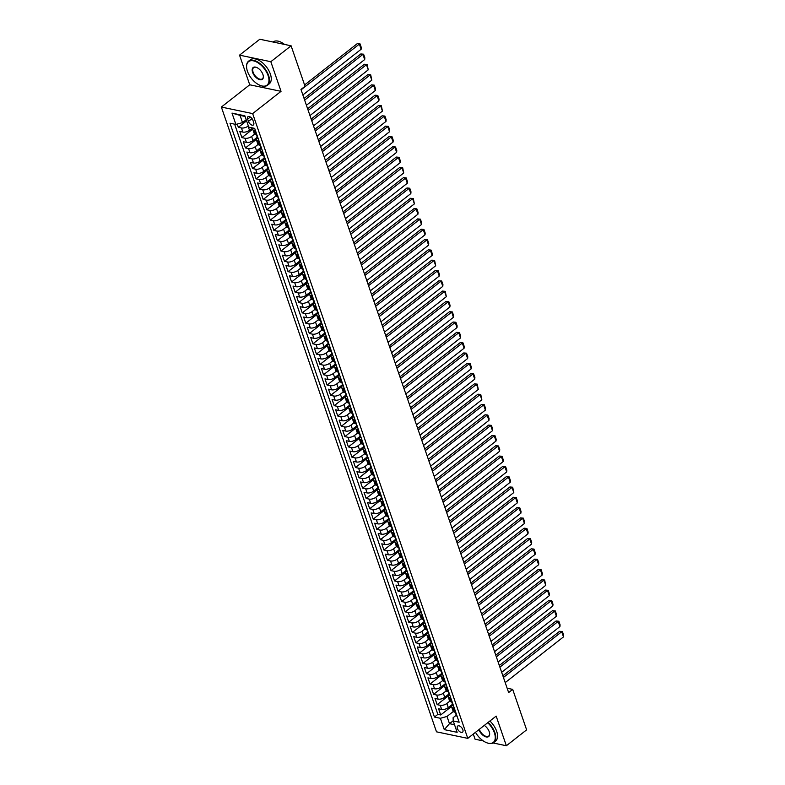 <?xml version="1.0" encoding="UTF-8"?>
<svg xmlns="http://www.w3.org/2000/svg" width="785" height="785" viewBox="0 0 785 785"><rect width="100%" height="100%" fill="white"/><g stroke="black" fill="none" stroke-linecap="round" stroke-linejoin="round"><path stroke-width="1.18" d="M462.826 729.677A3.915 2.119 -128.1 0 0 460.422 726.488A3.915 2.119 -128.1 0 0 457.704 726.037A3.915 2.119 -128.1 0 0 457.41 728.549A3.915 2.119 -128.1 0 0 459.824 731.738A3.915 2.119 -128.1 0 0 462.542 732.199A3.915 2.119 -128.1 0 0 462.826 729.677M473.296 734.044L475.062 739.205L483.295 740.922M221.36 107.054L436.489 731.826L467.781 738.371L252.652 113.599L221.36 107.054L249.738 84.79L281.03 91.335L270.825 61.701L239.533 55.146L249.738 84.79M239.533 55.146L259.796 39.25L291.098 45.795L270.825 61.701M237.237 124.079L238.355 127.317L246.598 120.851M252.466 127.906L249.483 130.251A4.896 2.227 161 0 1 242.859 132.086L239.768 131.438L241.898 137.62L252.907 128.995M257.254 137.247L253.035 140.554A4.896 2.227 -19 0 1 246.411 142.399L243.321 141.751L245.45 147.933L256.459 139.298M260.806 147.56L256.587 150.867A4.896 2.227 -19 0 1 249.964 152.702L246.873 152.054L249.002 158.246L260.002 149.611M264.359 157.863L260.139 161.18A4.896 2.227 -19 0 1 253.506 163.015L250.425 162.367L252.554 168.549L263.554 159.924M267.911 168.176L263.682 171.483A4.896 2.227 -19 0 1 257.058 173.328L253.967 172.68L256.096 178.862L267.106 170.227M271.453 178.489L267.234 181.796A4.896 2.227 -19 0 1 260.61 183.631L257.519 182.983L259.649 189.175L270.658 180.54M275.005 188.792L270.786 192.109A4.896 2.227 -19 0 1 264.162 193.944L261.071 193.296L263.201 199.478L274.2 190.853M278.557 199.105L274.338 202.412A4.896 2.227 -19 0 1 267.705 204.257L264.623 203.609L266.753 209.791L277.753 201.156M282.109 209.418L277.88 212.725A4.896 2.227 -19 0 1 271.257 214.56L268.176 213.912L270.305 220.104L281.305 211.469M285.652 219.721L281.432 223.038A4.896 2.227 -19 0 1 274.809 224.873L271.718 224.225L273.847 230.407L284.857 221.782M289.204 230.034L284.984 233.341A4.896 2.227 -19 0 1 278.361 235.186L275.27 234.538L277.399 240.72L288.409 232.085M292.756 240.347L288.537 243.654A4.896 2.227 -19 0 1 281.903 245.489L278.822 244.841L280.951 251.033L291.951 242.398M296.308 250.65L292.089 253.967A4.896 2.227 -19 0 1 285.455 255.802L282.374 255.154L284.504 261.346L295.503 252.711M299.86 260.963L295.631 264.27A4.896 2.227 -19 0 1 289.008 266.115L285.917 265.467L288.046 271.649L299.056 263.014M303.402 271.276L299.183 274.583A4.896 2.227 -19 0 1 292.56 276.418L289.469 275.771L291.598 281.962L302.608 273.327M306.955 281.579L302.735 284.896A4.896 2.227 -19 0 1 296.112 286.731L293.021 286.083L295.15 292.275L306.15 283.64M310.507 291.892L306.287 295.199A4.896 2.227 -19 0 1 299.654 297.044L296.573 296.396L298.702 302.578L309.702 293.943M314.059 302.205L309.83 305.512A4.896 2.227 -19 0 1 303.206 307.347L300.125 306.709L302.254 312.891L313.254 304.256M317.601 312.509L313.382 315.825A4.896 2.227 -19 0 1 306.758 317.66L303.667 317.012L305.797 323.204L316.806 314.569M321.153 322.821L316.934 326.138A4.896 2.227 -19 0 1 310.31 327.973L307.22 327.325L309.349 333.507L320.358 324.872M324.705 333.134L320.486 336.441A4.896 2.227 -19 0 1 313.853 338.276L310.772 337.638L312.901 343.82L323.901 335.185M328.258 343.438L324.038 346.754A4.896 2.227 -19 0 1 317.405 348.589L314.324 347.941L316.453 354.133L327.453 345.498M331.81 353.75L327.58 357.067A4.896 2.227 -19 0 1 320.957 358.902L317.866 358.254L319.995 364.436L331.005 355.811M335.352 364.063L331.133 367.37A4.896 2.227 -19 0 1 324.509 369.205L321.418 368.567L323.548 374.749L334.557 366.114M338.904 374.366L334.685 377.683A4.896 2.227 -19 0 1 328.061 379.518L324.97 378.87L327.1 385.062L338.099 376.427M342.456 384.679L338.237 387.996A4.896 2.227 -19 0 1 331.604 389.831L328.522 389.183L330.652 395.365L341.652 386.74M346.008 394.992L341.779 398.299A4.896 2.227 -19 0 1 335.156 400.134L332.075 399.496L334.204 405.678L345.204 397.043M349.551 405.296L345.331 408.612A4.896 2.227 -19 0 1 338.708 410.447L335.617 409.799L337.746 415.991L348.756 407.356M353.103 415.608L348.883 418.925A4.896 2.227 -19 0 1 342.26 420.76L339.169 420.112L341.298 426.294L352.308 417.669M356.655 425.921L352.436 429.228A4.896 2.227 -19 0 1 345.802 431.063L342.721 430.425L344.85 436.607L355.85 427.972M360.207 436.224L355.988 439.541A4.896 2.227 -19 0 1 349.354 441.376L346.273 440.728L348.403 446.92L359.402 438.285M363.759 446.537L359.53 449.854A4.896 2.227 -19 0 1 352.907 451.689L349.816 451.041L351.945 457.223L362.955 448.598M367.301 456.85L363.082 460.157A4.896 2.227 -19 0 1 356.459 461.992L353.368 461.354L355.497 467.536L366.507 458.901M370.854 467.153L366.634 470.47A4.896 2.227 -19 0 1 360.011 472.305L356.92 471.657L359.049 477.849L370.049 469.214M374.406 477.466L370.186 480.783A4.896 2.227 -19 0 1 363.553 482.618L360.472 481.97L362.601 488.152L373.601 479.527M377.958 487.779L373.729 491.086A4.896 2.227 -19 0 1 367.105 492.921L364.024 492.283L366.153 498.465L377.153 489.83M381.5 498.082L377.281 501.399A4.896 2.227 -19 0 1 370.657 503.234L367.566 502.586L369.696 508.778L380.705 500.143M385.052 508.395L380.833 511.712A4.896 2.227 -19 0 1 374.209 513.547L371.119 512.899L373.248 519.081L384.257 510.456M388.604 518.708L384.385 522.015A4.896 2.227 -19 0 1 377.752 523.86L374.671 523.212L376.8 529.394L387.8 520.759M392.157 529.021L387.937 532.328A4.896 2.227 -19 0 1 381.304 534.163L378.223 533.515L380.352 539.707L391.352 531.072M395.709 539.324L391.479 542.641A4.896 2.227 -19 0 1 384.856 544.476L381.765 543.828L383.894 550.01L394.904 541.385M399.251 549.637L395.032 552.944A4.896 2.227 -19 0 1 388.408 554.789L385.317 554.141L387.447 560.323L398.456 551.688M402.803 559.95L398.584 563.257A4.896 2.227 -19 0 1 391.96 565.092L388.869 564.444L390.999 570.636L401.998 562.001M406.355 570.253L402.136 573.57A4.896 2.227 -19 0 1 395.503 575.405L392.421 574.757L394.551 580.939L405.551 572.314M409.907 580.566L405.678 583.873A4.896 2.227 -19 0 1 399.055 585.718L395.964 585.07L398.103 591.252L409.103 582.617M413.45 590.879L409.23 594.186A4.896 2.227 -19 0 1 402.607 596.021L399.516 595.373L401.645 601.565L412.655 592.93M417.002 601.182L412.782 604.499A4.896 2.227 -19 0 1 406.159 606.334L403.068 605.686L405.197 611.878L416.207 603.243M420.554 611.495L416.335 614.802A4.896 2.227 -19 0 1 409.701 616.647L406.62 615.999L408.75 622.181L419.749 613.546M424.106 621.808L419.887 625.115A4.896 2.227 -19 0 1 413.253 626.95L410.172 626.302L412.302 632.494L423.301 623.859M427.658 632.111L423.429 635.428A4.896 2.227 -19 0 1 416.806 637.263L413.715 636.615L415.844 642.807L426.854 634.172M431.2 642.424L426.981 645.731A4.896 2.227 -19 0 1 420.358 647.576L417.267 646.928L419.396 653.11L430.406 644.475M434.753 652.737L430.533 656.044A4.896 2.227 -19 0 1 423.91 657.879L420.819 657.231L422.948 663.423L433.948 654.788M438.305 663.04L434.085 666.357A4.896 2.227 -19 0 1 427.452 668.192L424.371 667.544L426.5 673.736L437.5 665.101M441.857 673.353L437.628 676.66A4.896 2.227 -19 0 1 431.004 678.505L427.913 677.857L430.052 684.039L441.052 675.404M445.399 683.666L441.18 686.973A4.896 2.227 -19 0 1 434.556 688.808L431.465 688.17L433.595 694.352L444.604 685.717M448.951 693.969L444.732 697.286A4.896 2.227 -19 0 1 438.108 699.121L435.018 698.473L437.147 704.665L448.156 696.03M291.098 45.795L305.031 86.262L300.969 89.441L508.641 692.566L512.693 689.387L507.149 688.219M247.658 119.153L248.443 121.42A3.797 2.051 -128.1 0 0 250.768 124.511A3.797 2.051 -128.1 0 0 253.408 124.962A3.797 2.051 -128.1 0 0 253.683 122.519L252.907 120.252A3.797 2.051 -128.1 0 0 250.572 117.161A3.797 2.051 -128.1 0 0 247.942 116.72A3.797 2.051 -128.1 0 0 247.658 119.153L250.376 117.024M456.271 715.233L453.092 717.726L453.239 720.973L459.156 722.22L254.683 128.377L248.757 127.131L244.851 115.797L231.997 113.109L235.902 124.442L229.985 123.206L434.458 717.048L440.375 718.285L447.008 716.45L449.491 723.672L454.525 724.722M453.239 720.973L457.145 732.317L444.281 729.628L440.375 718.285M449.766 701.191L446.861 703.468A4.896 2.227 161 0 1 440.238 705.303L437.147 704.665M452.503 704.282L448.284 707.599L446.861 703.468M446.214 690.888L443.309 693.165A4.896 2.227 161 0 1 436.686 695L433.595 694.352M442.661 680.575L439.757 682.852A4.896 2.227 161 0 1 433.134 684.687L430.052 684.039M439.109 670.262L436.215 672.539A4.896 2.227 161 0 1 429.581 674.374L426.5 673.736M435.567 659.949L432.663 662.236A4.896 2.227 161 0 1 426.039 664.071L422.948 663.423M432.015 649.646L429.11 651.923A4.896 2.227 161 0 1 422.487 653.758L419.396 653.11M428.463 639.333L425.558 641.61A4.896 2.227 161 0 1 418.935 643.445L415.844 642.807M424.911 629.02L422.016 631.307A4.896 2.227 161 0 1 415.383 633.142L412.302 632.494M421.368 618.717L418.464 620.994A4.896 2.227 161 0 1 411.84 622.829L408.75 622.181M417.816 608.404L414.912 610.681A4.896 2.227 161 0 1 408.288 612.516L405.197 611.878M414.264 598.091L411.36 600.368A4.896 2.227 161 0 1 404.736 602.213L401.645 601.565M410.712 587.788L407.808 590.065A4.896 2.227 161 0 1 401.184 591.9L398.103 591.252M407.16 577.475L404.265 579.752A4.896 2.227 161 0 1 397.632 581.587L394.551 580.939M403.618 567.163L400.713 569.439A4.896 2.227 161 0 1 394.09 571.284L390.999 570.636M400.065 556.859L397.161 559.136A4.896 2.227 161 0 1 390.537 560.971L387.447 560.323M396.513 546.546L393.609 548.823A4.896 2.227 161 0 1 386.985 550.658L383.894 550.01M392.961 536.234L390.066 538.51A4.896 2.227 161 0 1 383.433 540.355L380.352 539.707M389.419 525.93L386.514 528.207A4.896 2.227 161 0 1 379.891 530.042L376.8 529.394M385.867 515.617L382.962 517.894A4.896 2.227 161 0 1 376.339 519.729L373.248 519.081M382.315 505.305L379.41 507.581A4.896 2.227 161 0 1 372.787 509.426L369.696 508.778M378.762 495.001L375.858 497.278A4.896 2.227 161 0 1 369.235 499.113L366.153 498.465M375.22 484.688L372.316 486.965A4.896 2.227 161 0 1 365.682 488.8L362.601 488.152M371.668 474.375L368.764 476.652A4.896 2.227 161 0 1 362.14 478.497L359.049 477.849M368.116 464.072L365.211 466.349A4.896 2.227 161 0 1 358.588 468.184L355.497 467.536M364.564 453.759L361.659 456.036A4.896 2.227 161 0 1 355.036 457.871L351.945 457.223M361.012 443.447L358.117 445.723A4.896 2.227 161 0 1 351.484 447.568L348.403 446.92M357.469 433.143L354.565 435.42A4.896 2.227 161 0 1 347.941 437.255L344.85 436.607M353.917 422.83L351.013 425.107A4.896 2.227 161 0 1 344.389 426.942L341.298 426.294M350.365 412.517L347.461 414.794A4.896 2.227 161 0 1 340.837 416.629L337.746 415.991M346.813 402.214L343.918 404.491A4.896 2.227 161 0 1 337.285 406.326L334.204 405.678M343.271 391.901L340.366 394.178A4.896 2.227 161 0 1 333.733 396.013L330.652 395.365M339.719 381.588L336.814 383.865A4.896 2.227 161 0 1 330.191 385.7L327.1 385.062M336.166 371.285L333.262 373.562A4.896 2.227 161 0 1 326.638 375.397L323.548 374.749M332.614 360.972L329.71 363.249A4.896 2.227 161 0 1 323.086 365.084L319.995 364.436M329.062 350.659L326.167 352.936A4.896 2.227 161 0 1 319.534 354.771L316.453 354.133M325.52 340.356L322.615 342.633A4.896 2.227 161 0 1 315.992 344.468L312.901 343.82M321.968 330.043L319.063 332.32A4.896 2.227 161 0 1 312.44 334.155L309.349 333.507M318.416 319.73L315.511 322.007A4.896 2.227 161 0 1 308.888 323.842L305.797 323.204M314.863 309.427L311.969 311.704A4.896 2.227 161 0 1 305.336 313.539L302.254 312.891M311.321 299.114L308.417 301.391A4.896 2.227 161 0 1 301.783 303.226L298.702 302.578M307.769 288.801L304.865 291.078A4.896 2.227 161 0 1 298.241 292.913L295.15 292.275M304.217 278.489L301.312 280.775A4.896 2.227 161 0 1 294.689 282.61L291.598 281.962M300.665 268.185L297.76 270.462A4.896 2.227 161 0 1 291.137 272.297L288.046 271.649M297.113 257.873L294.218 260.149A4.896 2.227 161 0 1 287.585 261.984L284.504 261.346M293.57 247.56L290.666 249.846A4.896 2.227 161 0 1 284.042 251.681L280.951 251.033M290.018 237.256L287.114 239.533A4.896 2.227 161 0 1 280.49 241.368L277.399 240.72M286.466 226.944L283.562 229.22A4.896 2.227 161 0 1 276.938 231.055L273.847 230.407M282.914 216.631L280.019 218.907A4.896 2.227 161 0 1 273.386 220.752L270.305 220.104M279.372 206.327L276.467 208.604A4.896 2.227 161 0 1 269.834 210.439L266.753 209.791M275.82 196.014L272.915 198.291A4.896 2.227 161 0 1 266.292 200.126L263.201 199.478M272.267 185.702L269.363 187.978A4.896 2.227 161 0 1 262.739 189.823L259.649 189.175M268.715 175.398L265.811 177.675A4.896 2.227 161 0 1 259.187 179.51L256.096 178.862M265.163 165.085L262.268 167.362A4.896 2.227 161 0 1 255.635 169.197L252.554 168.549M261.621 154.773L258.716 157.049A4.896 2.227 161 0 1 252.093 158.894L249.002 158.246M258.069 144.469L255.164 146.746A4.896 2.227 161 0 1 248.541 148.581L245.45 147.933M254.517 134.156L251.612 136.433A4.896 2.227 161 0 1 244.989 138.268L241.898 137.62M248.335 125.914L248.07 126.12A4.896 2.227 161 0 1 241.437 127.965L238.355 127.317M234.646 124.187L437.863 714.379L440.699 714.968L451.699 706.333M448.284 707.599A4.896 2.227 -19 0 1 441.651 709.434L438.57 708.786L440.699 714.968M256.98 135.04L255.714 134.775A4.896 2.227 161 0 1 254.33 133.823L252.907 129.702A4.896 2.227 161 0 1 253.408 128.112M255.557 130.918L254.291 130.653A4.896 2.227 161 0 1 252.907 129.702M259.109 141.221L257.843 140.957A4.896 2.227 161 0 1 256.459 140.015A4.896 2.227 161 0 1 257.48 137.895M256.459 140.015L257.882 144.136A4.896 2.227 -19 0 0 259.266 145.088L260.522 145.343M262.651 151.534L261.395 151.269A4.896 2.227 161 0 1 260.012 150.318A4.896 2.227 161 0 1 261.032 148.208M260.012 150.318L261.425 154.439A4.896 2.227 -19 0 0 262.818 155.391L264.074 155.656M266.203 161.847L264.947 161.582A4.896 2.227 161 0 1 263.554 160.631A4.896 2.227 161 0 1 264.584 158.511M263.554 160.631L264.977 164.752A4.896 2.227 -19 0 0 266.37 165.704L267.626 165.969M269.755 172.15L268.499 171.886A4.896 2.227 161 0 1 267.106 170.944A4.896 2.227 161 0 1 268.127 168.824M267.106 170.944L268.529 175.065A4.896 2.227 -19 0 0 269.912 176.017L271.178 176.272M273.308 182.463L272.042 182.198A4.896 2.227 161 0 1 270.658 181.247A4.896 2.227 161 0 1 271.679 179.137M270.658 181.247L272.081 185.368A4.896 2.227 -19 0 0 273.465 186.32L274.73 186.585M276.86 192.776L275.594 192.511A4.896 2.227 161 0 1 274.21 191.56A4.896 2.227 161 0 1 275.231 189.44M274.21 191.56L275.623 195.681A4.896 2.227 -19 0 0 277.017 196.633L278.273 196.898M280.402 203.079L279.146 202.815A4.896 2.227 161 0 1 277.762 201.873A4.896 2.227 161 0 1 278.783 199.753M277.762 201.873L279.175 205.994A4.896 2.227 -19 0 0 280.569 206.946L281.825 207.211M283.954 213.392L282.698 213.127A4.896 2.227 161 0 1 281.305 212.176A4.896 2.227 161 0 1 282.325 210.066M281.305 212.176L282.728 216.307A4.896 2.227 -19 0 0 284.111 217.249L285.377 217.514M287.506 223.705L286.24 223.44A4.896 2.227 161 0 1 284.857 222.489A4.896 2.227 161 0 1 285.877 220.369M284.857 222.489L286.28 226.61A4.896 2.227 -19 0 0 287.663 227.562L288.929 227.827M291.058 234.008L289.793 233.744A4.896 2.227 161 0 1 288.409 232.802A4.896 2.227 161 0 1 289.429 230.682M288.409 232.802L289.832 236.923A4.896 2.227 -19 0 0 291.215 237.875L292.471 238.14M294.601 244.321L293.345 244.056A4.896 2.227 161 0 1 291.961 243.105A4.896 2.227 161 0 1 292.982 240.995M291.961 243.105L293.374 247.236A4.896 2.227 -19 0 0 294.767 248.178L296.024 248.443M298.153 254.634L296.897 254.369A4.896 2.227 161 0 1 295.503 253.418A4.896 2.227 161 0 1 296.534 251.298M295.503 253.418L296.926 257.539A4.896 2.227 -19 0 0 298.32 258.491L299.576 258.756M301.705 264.938L300.449 264.673A4.896 2.227 161 0 1 299.056 263.731A4.896 2.227 161 0 1 300.076 261.611M299.056 263.731L300.478 267.852A4.896 2.227 -19 0 0 301.862 268.804L303.128 269.069M305.257 275.25L303.991 274.986A4.896 2.227 161 0 1 302.608 274.034A4.896 2.227 161 0 1 303.628 271.924M302.608 274.034L304.03 278.165A4.896 2.227 -19 0 0 305.414 279.107L306.68 279.372M308.809 285.563L307.543 285.298A4.896 2.227 161 0 1 306.16 284.347A4.896 2.227 161 0 1 307.18 282.227M306.16 284.347L307.573 288.468A4.896 2.227 -19 0 0 308.966 289.42L310.222 289.685M312.351 295.866L311.096 295.602A4.896 2.227 161 0 1 309.712 294.66A4.896 2.227 161 0 1 310.732 292.54M309.712 294.66L311.125 298.781A4.896 2.227 -19 0 0 312.518 299.733L313.774 299.998M315.904 306.179L314.648 305.914A4.896 2.227 161 0 1 313.254 304.963A4.896 2.227 161 0 1 314.275 302.853M313.254 304.963L314.677 309.094A4.896 2.227 -19 0 0 316.061 310.036L317.326 310.301M319.456 316.492L318.19 316.227A4.896 2.227 161 0 1 316.806 315.276A4.896 2.227 161 0 1 317.827 313.156M316.806 315.276L318.229 319.397A4.896 2.227 -19 0 0 319.613 320.349L320.879 320.614M323.008 326.796L321.742 326.531A4.896 2.227 161 0 1 320.358 325.589A4.896 2.227 161 0 1 321.379 323.469M320.358 325.589L321.781 329.71A4.896 2.227 -19 0 0 323.165 330.662L324.421 330.927M326.55 337.108L325.294 336.843A4.896 2.227 161 0 1 323.911 335.892A4.896 2.227 161 0 1 324.931 333.782M323.911 335.892L325.324 340.023A4.896 2.227 -19 0 0 326.717 340.965L327.973 341.23M330.102 347.421L328.846 347.156A4.896 2.227 161 0 1 327.453 346.205A4.896 2.227 161 0 1 328.483 344.085M327.453 346.205L328.876 350.326A4.896 2.227 -19 0 0 330.269 351.278L331.525 351.543M333.654 357.724L332.398 357.469A4.896 2.227 161 0 1 331.005 356.518A4.896 2.227 161 0 1 332.026 354.398M331.005 356.518L332.428 360.639A4.896 2.227 -19 0 0 333.811 361.591L335.077 361.856M337.207 368.037L335.941 367.772A4.896 2.227 161 0 1 334.557 366.821A4.896 2.227 161 0 1 335.578 364.711M334.557 366.821L335.98 370.952A4.896 2.227 -19 0 0 337.364 371.894L338.629 372.159M340.759 378.35L339.493 378.085A4.896 2.227 161 0 1 338.109 377.134A4.896 2.227 161 0 1 339.13 375.014M338.109 377.134L339.522 381.255A4.896 2.227 -19 0 0 340.916 382.207L342.172 382.472M344.301 388.653L343.045 388.398A4.896 2.227 161 0 1 341.661 387.447A4.896 2.227 161 0 1 342.682 385.327M341.661 387.447L343.074 391.568A4.896 2.227 -19 0 0 344.468 392.52L345.724 392.785M347.853 398.966L346.597 398.701A4.896 2.227 161 0 1 345.204 397.75A4.896 2.227 161 0 1 346.224 395.64M345.204 397.75L346.627 401.881A4.896 2.227 -19 0 0 348.01 402.823L349.276 403.088M351.405 409.279L350.139 409.014A4.896 2.227 161 0 1 348.756 408.063A4.896 2.227 161 0 1 349.776 405.943M348.756 408.063L350.179 412.184A4.896 2.227 -19 0 0 351.562 413.136L352.828 413.401M354.957 419.582L353.692 419.327A4.896 2.227 161 0 1 352.308 418.376A4.896 2.227 161 0 1 353.328 416.256M352.308 418.376L353.731 422.497A4.896 2.227 -19 0 0 355.114 423.449L356.37 423.714M358.5 429.895L357.244 429.63A4.896 2.227 161 0 1 355.86 428.679A4.896 2.227 161 0 1 356.881 426.569M355.86 428.679L357.273 432.81A4.896 2.227 -19 0 0 358.666 433.762L359.923 434.017M362.052 440.208L360.796 439.943A4.896 2.227 161 0 1 359.402 438.992A4.896 2.227 161 0 1 360.433 436.872M359.402 438.992L360.825 443.113A4.896 2.227 -19 0 0 362.219 444.065L363.475 444.33M365.604 450.512L364.348 450.256A4.896 2.227 161 0 1 362.955 449.305A4.896 2.227 161 0 1 363.975 447.185M362.955 449.305L364.377 453.426A4.896 2.227 -19 0 0 365.761 454.378L367.027 454.643M369.156 460.824L367.89 460.56A4.896 2.227 161 0 1 366.507 459.608A4.896 2.227 161 0 1 367.527 457.498M366.507 459.608L367.929 463.739A4.896 2.227 -19 0 0 369.313 464.691L370.579 464.946M372.708 471.137L371.442 470.872A4.896 2.227 161 0 1 370.059 469.921A4.896 2.227 161 0 1 371.079 467.801M370.059 469.921L371.472 474.042A4.896 2.227 -19 0 0 372.865 474.994L374.121 475.259M376.25 481.44L374.995 481.185A4.896 2.227 161 0 1 373.611 480.234A4.896 2.227 161 0 1 374.631 478.114M373.611 480.234L375.024 484.355A4.896 2.227 -19 0 0 376.417 485.307L377.673 485.572M379.803 491.753L378.547 491.488A4.896 2.227 161 0 1 377.153 490.537A4.896 2.227 161 0 1 378.174 488.427M377.153 490.537L378.576 494.668A4.896 2.227 -19 0 0 379.96 495.62L381.225 495.875M383.355 502.066L382.089 501.801A4.896 2.227 161 0 1 380.705 500.85A4.896 2.227 161 0 1 381.726 498.73M380.705 500.85L382.128 504.971A4.896 2.227 -19 0 0 383.512 505.923L384.778 506.188M386.907 512.379L385.641 512.114A4.896 2.227 161 0 1 384.257 511.163A4.896 2.227 161 0 1 385.278 509.043M384.257 511.163L385.68 515.284A4.896 2.227 -19 0 0 387.064 516.236L388.32 516.501M390.449 522.682L389.193 522.417A4.896 2.227 161 0 1 387.81 521.476A4.896 2.227 161 0 1 388.83 519.356M387.81 521.476L389.223 525.597A4.896 2.227 -19 0 0 390.616 526.549L391.872 526.804M394.001 532.995L392.745 532.73A4.896 2.227 161 0 1 391.352 531.779A4.896 2.227 161 0 1 392.372 529.669M391.352 531.779L392.775 535.9A4.896 2.227 -19 0 0 394.158 536.852L395.424 537.117M397.553 543.308L396.297 543.043A4.896 2.227 161 0 1 394.904 542.092A4.896 2.227 161 0 1 395.925 539.972M394.904 542.092L396.327 546.213A4.896 2.227 -19 0 0 397.71 547.165L398.976 547.43M401.106 553.611L399.84 553.346A4.896 2.227 161 0 1 398.456 552.404A4.896 2.227 161 0 1 399.477 550.285M398.456 552.404L399.879 556.526A4.896 2.227 -19 0 0 401.263 557.478L402.519 557.733M404.658 563.924L403.392 563.659A4.896 2.227 161 0 1 402.008 562.708A4.896 2.227 161 0 1 403.029 560.598M402.008 562.708L403.421 566.839A4.896 2.227 -19 0 0 404.815 567.781L406.071 568.046M408.2 574.237L406.944 573.972A4.896 2.227 161 0 1 405.56 573.021A4.896 2.227 161 0 1 406.581 570.901M405.56 573.021L406.973 577.142A4.896 2.227 -19 0 0 408.367 578.094L409.623 578.359M411.752 584.54L410.496 584.276A4.896 2.227 161 0 1 409.103 583.333A4.896 2.227 161 0 1 410.123 581.214M409.103 583.333L410.526 587.455A4.896 2.227 -19 0 0 411.909 588.407L413.175 588.671M415.304 594.853L414.038 594.588A4.896 2.227 161 0 1 412.655 593.637A4.896 2.227 161 0 1 413.675 591.527M412.655 593.637L414.078 597.768A4.896 2.227 -19 0 0 415.461 598.71L416.727 598.975M418.856 605.166L417.591 604.901A4.896 2.227 161 0 1 416.207 603.95A4.896 2.227 161 0 1 417.227 601.83M416.207 603.95L417.63 608.071A4.896 2.227 -19 0 0 419.013 609.023L420.269 609.288M422.399 615.469L421.143 615.205A4.896 2.227 161 0 1 419.759 614.262A4.896 2.227 161 0 1 420.78 612.143M419.759 614.262L421.172 618.384A4.896 2.227 -19 0 0 422.565 619.336L423.822 619.601M425.951 625.782L424.695 625.517A4.896 2.227 161 0 1 423.301 624.566A4.896 2.227 161 0 1 424.322 622.456M423.301 624.566L424.724 628.697A4.896 2.227 -19 0 0 426.108 629.639L427.374 629.904M429.503 636.095L428.247 635.83A4.896 2.227 161 0 1 426.854 634.879A4.896 2.227 161 0 1 427.874 632.759M426.854 634.879L428.276 639A4.896 2.227 -19 0 0 429.66 639.952L430.926 640.217M433.055 646.398L431.789 646.134A4.896 2.227 161 0 1 430.406 645.191A4.896 2.227 161 0 1 431.426 643.072M430.406 645.191L431.828 649.313A4.896 2.227 -19 0 0 433.212 650.265L434.468 650.529M436.607 656.711L435.341 656.446A4.896 2.227 161 0 1 433.958 655.495A4.896 2.227 161 0 1 434.978 653.385M433.958 655.495L435.371 659.626A4.896 2.227 -19 0 0 436.764 660.568L438.02 660.833M440.149 667.024L438.893 666.759A4.896 2.227 161 0 1 437.51 665.808A4.896 2.227 161 0 1 438.53 663.688M437.51 665.808L438.923 669.929A4.896 2.227 -19 0 0 440.316 670.881L441.572 671.146M443.702 677.327L442.446 677.062A4.896 2.227 161 0 1 441.052 676.12A4.896 2.227 161 0 1 442.073 674.001M441.052 676.12L442.475 680.242A4.896 2.227 -19 0 0 443.859 681.194L445.124 681.458M447.254 687.64L445.988 687.375A4.896 2.227 161 0 1 444.604 686.424A4.896 2.227 161 0 1 445.625 684.314M444.604 686.424L446.027 690.555A4.896 2.227 -19 0 0 447.411 691.497L448.677 691.762M450.806 697.953L449.54 697.688A4.896 2.227 161 0 1 448.156 696.737A4.896 2.227 161 0 1 449.177 694.617M448.156 696.737L449.579 700.858A4.896 2.227 -19 0 0 450.963 701.81L452.219 702.075M454.348 708.256L453.092 707.991A4.896 2.227 161 0 1 451.709 707.049A4.896 2.227 161 0 1 452.729 704.93M451.709 707.049L453.122 711.171A4.896 2.227 -19 0 0 454.515 712.123L455.771 712.387M245.077 116.445L240.043 115.395L242.526 122.607L235.902 124.442M246.205 119.722L242.526 122.607M493.058 742.963L506.364 745.75L526.627 729.854L512.693 689.387M506.364 745.75L496.159 716.106L467.781 738.371M281.03 91.335L252.652 113.599M453.23 720.738L449.491 723.672L444.281 729.628M453.318 711.504L447.008 716.45M437.863 714.379L434.458 717.048M240.043 115.395L231.997 113.109M301.097 89.804L359.363 44.088L357.253 43.646L304.58 84.966M254.772 128.642A3.248 1.472 161 0 1 254.203 128.279M302.873 94.956L361.139 49.239L359.363 44.088L360.05 43.901L361.296 47.512L361.139 49.239M357.253 43.646L360.05 43.901M268.087 75.576A14.935 8.066 -128.1 0 0 255.047 61.308A14.935 8.066 -128.1 0 0 246.627 67.598A14.935 8.066 -128.1 0 0 247.442 71.258A14.935 8.066 -128.1 0 0 260.767 85.624A14.935 8.066 -128.1 0 0 268.087 75.576M246.608 67.431A15.307 8.262 51.9 0 1 246.588 67.265A15.307 8.262 51.9 0 1 248.56 61.191A15.307 8.262 51.9 0 1 259.187 62.977A15.307 8.262 51.9 0 1 268.578 75.438A15.307 8.262 51.9 0 1 267.45 85.271A15.307 8.262 51.9 0 1 261.081 85.732A15.307 8.262 51.9 0 1 260.924 85.683M262.926 74.496A7.467 4.033 51.9 0 1 263.338 76.331A7.467 4.033 51.9 0 1 259.128 79.471A7.467 4.033 51.9 0 1 252.603 72.338A7.467 4.033 51.9 0 1 256.263 67.314A7.467 4.033 51.9 0 1 262.926 74.496M256.42 67.373A7.104 3.837 -128.1 0 0 253.624 67.638A7.104 3.837 -128.1 0 0 253.104 72.2A7.104 3.837 -128.1 0 0 257.46 77.98A7.104 3.837 -128.1 0 0 262.386 78.814A7.104 3.837 -128.1 0 0 263.318 76.155M273.003 42.017L273.043 41.978A15.307 8.262 51.9 0 1 284.543 44.431M248.56 61.191L250.346 59.788A15.307 8.262 51.9 0 1 260.963 61.583A15.307 8.262 51.9 0 1 270.364 74.035A15.307 8.262 51.9 0 1 269.235 83.867L267.45 85.271M475.494 732.317A14.935 8.066 -128.1 0 0 487.073 742.875A14.935 8.066 -128.1 0 0 494.393 732.827A14.935 8.066 -128.1 0 0 487.721 722.73M488.133 722.406A15.307 8.262 51.9 0 1 494.893 732.69A15.307 8.262 51.9 0 1 493.765 742.512A15.307 8.262 51.9 0 1 487.397 742.983A15.307 8.262 51.9 0 1 487.23 742.924M484.286 725.418A7.467 4.033 51.9 0 1 489.232 731.748A7.467 4.033 51.9 0 1 489.644 733.573A7.467 4.033 51.9 0 1 485.454 736.722A7.467 4.033 51.9 0 1 478.928 729.628M479.36 729.285A7.104 3.837 -128.1 0 0 479.409 729.451A7.104 3.837 -128.1 0 0 483.776 735.231A7.104 3.837 -128.1 0 0 488.702 736.055A7.104 3.837 -128.1 0 0 489.624 733.406M489.909 721.013A15.307 8.262 51.9 0 1 496.67 731.286A15.307 8.262 51.9 0 1 495.541 741.118L493.765 742.512M304.649 100.107L362.915 54.391L360.806 53.949L304.08 98.459M258.324 138.955A3.248 1.472 161 0 1 257.647 138.395L256.98 136.433A3.248 1.472 -19 0 0 257.323 136.845L257.558 136.727M306.425 105.269L364.691 59.552L362.915 54.391L363.602 54.204L364.848 57.815L364.691 59.552M257.539 136.668L256.891 135.609A3.248 1.472 161 0 1 256.548 135.197L256.459 134.932M257.068 135.736A3.248 1.472 -19 0 0 256.98 136.433M360.806 53.949L363.602 54.204M308.201 110.42L366.467 64.704L364.348 64.262L307.622 108.762M261.876 149.268A3.248 1.472 161 0 1 261.199 148.699L260.532 146.746A3.248 1.472 -19 0 0 260.865 147.148L261.111 147.04M309.967 115.572L368.243 69.855L366.467 64.704L367.154 64.517L368.243 69.855M261.091 146.981L260.443 145.912A3.248 1.472 161 0 1 260.1 145.51L260.012 145.235M260.61 146.049A3.248 1.472 -19 0 0 260.532 146.746M364.348 64.262L367.154 64.517M311.743 120.733L370.02 75.017L367.9 74.575L311.174 119.075M265.428 159.571A3.248 1.472 161 0 1 264.751 159.012L264.074 157.049A3.248 1.472 -19 0 0 264.417 157.461L264.663 157.353M313.519 125.885L371.796 80.168L370.02 75.017L370.706 74.83L371.796 80.168M264.643 157.294L263.995 156.225A3.248 1.472 161 0 1 263.652 155.813L263.564 155.548M264.162 156.362A3.248 1.472 -19 0 0 264.074 157.049M367.9 74.575L370.706 74.83M315.295 131.036L373.562 85.329L371.452 84.878L314.726 129.388M268.97 169.884A3.248 1.472 161 0 1 268.303 169.325L267.626 167.362A3.248 1.472 -19 0 0 267.97 167.774L268.205 167.656M317.071 136.197L375.338 90.481L373.562 85.329L374.249 85.143L375.495 88.744L375.338 90.481M268.185 167.597L267.548 166.538A3.248 1.472 161 0 1 267.204 166.126L267.106 165.861M267.714 166.675A3.248 1.472 -19 0 0 267.626 167.362M371.452 84.878L374.249 85.143M318.847 141.349L377.114 95.633L375.004 95.191L318.278 139.691M272.523 180.197A3.248 1.472 161 0 1 271.855 179.628L271.178 177.675A3.248 1.472 -19 0 0 271.522 178.077L271.757 177.969M320.623 146.501L378.89 100.794L377.114 95.633L377.801 95.446L379.047 99.057L378.89 100.794M271.738 177.91L271.09 176.841A3.248 1.472 161 0 1 270.747 176.439L270.658 176.164M271.267 176.978A3.248 1.472 -19 0 0 271.178 177.675M375.004 95.191L377.801 95.446M322.399 151.662L380.666 105.946L378.547 105.504L321.83 150.004M276.075 190.51A3.248 1.472 161 0 1 275.398 189.941L274.73 187.978A3.248 1.472 -19 0 0 275.074 188.39L275.309 188.282M324.176 156.814L382.442 111.097L380.666 105.946L381.353 105.759L382.442 111.097M275.29 188.223L274.642 187.154A3.248 1.472 161 0 1 274.299 186.742L274.21 186.477M274.809 187.291A3.248 1.472 -19 0 0 274.73 187.978M378.547 105.504L381.353 105.759M325.942 161.965L384.218 116.258L382.099 115.807L325.373 160.317M279.627 200.813A3.248 1.472 161 0 1 278.95 200.254L278.273 198.291A3.248 1.472 -19 0 0 278.616 198.703L278.861 198.585M327.718 167.126L385.994 121.41L384.218 116.258L384.905 116.072L386.141 119.673L385.994 121.41M278.842 198.526L278.194 197.467A3.248 1.472 161 0 1 277.851 197.055L277.762 196.79M278.361 197.604A3.248 1.472 -19 0 0 278.273 198.291M382.099 115.807L384.905 116.072M329.494 172.278L387.77 126.562L385.651 126.12L328.925 170.62M283.179 211.126A3.248 1.472 161 0 1 282.502 210.557L281.825 208.604A3.248 1.472 -19 0 0 282.168 209.006L282.414 208.898M331.27 177.43L389.537 131.723L387.77 126.562L388.447 126.375L389.694 129.986L389.537 131.723M282.384 208.839L281.746 207.77A3.248 1.472 161 0 1 281.403 207.368L281.305 207.093M281.913 207.907A3.248 1.472 -19 0 0 281.825 208.604M385.651 126.12L388.447 126.375M333.046 182.591L391.313 136.875L389.203 136.433L332.477 180.933M286.721 221.439A3.248 1.472 161 0 1 286.054 220.87L285.377 218.907A3.248 1.472 -19 0 0 285.72 219.319L285.956 219.211M334.822 187.743L393.089 142.026L391.313 136.875L392 136.688L393.246 140.299L393.089 142.026M285.936 219.152L285.289 218.083A3.248 1.472 161 0 1 284.955 217.671L284.857 217.406M285.465 218.22A3.248 1.472 -19 0 0 285.377 218.907M389.203 136.433L392 136.688M336.598 192.894L394.865 147.188L392.755 146.736L336.029 191.246M290.273 231.742A3.248 1.472 161 0 1 289.596 231.182L288.929 229.22A3.248 1.472 -19 0 0 289.272 229.632L289.508 229.514M338.374 198.055L396.641 152.339L394.865 147.188L395.552 147.001L396.798 150.602L396.641 152.339M289.488 229.456L288.841 228.396A3.248 1.472 161 0 1 288.497 227.984L288.409 227.719M289.017 228.533A3.248 1.472 -19 0 0 288.929 229.22M392.755 146.736L395.552 147.001M340.14 203.207L398.417 157.491L396.297 157.049L339.571 201.549M293.825 242.055A3.248 1.472 161 0 1 293.148 241.486L292.481 239.533A3.248 1.472 -19 0 0 292.815 239.945L293.06 239.827M341.917 208.359L400.193 162.652L398.417 157.491L399.104 157.304L400.34 160.915L400.193 162.652M293.04 239.768L292.393 238.699A3.248 1.472 161 0 1 292.049 238.297L291.961 238.032M292.56 238.836A3.248 1.472 -19 0 0 292.481 239.533M396.297 157.049L399.104 157.304M343.693 213.52L401.969 167.804L399.85 167.362L343.123 211.862M297.378 252.368A3.248 1.472 161 0 1 296.701 251.799L296.024 249.836A3.248 1.472 -19 0 0 296.367 250.248L296.612 250.14M345.469 218.672L403.745 172.955L401.969 167.804L402.656 167.617L403.745 172.955M296.593 250.081L295.945 249.012A3.248 1.472 161 0 1 295.602 248.6L295.513 248.335M296.112 249.149A3.248 1.472 -19 0 0 296.024 249.836M399.85 167.362L402.656 167.617M347.245 223.823L405.511 178.117L403.402 177.675L346.676 222.175M300.92 262.671A3.248 1.472 161 0 1 300.253 262.111L299.576 260.149A3.248 1.472 -19 0 0 299.919 260.561L300.155 260.453M349.021 228.984L407.287 183.268L405.511 178.117L406.198 177.93L407.444 181.531L407.287 183.268M300.135 260.385L299.497 259.325A3.248 1.472 161 0 1 299.154 258.913L299.056 258.648M299.664 259.462A3.248 1.472 -19 0 0 299.576 260.149M403.402 177.675L406.198 177.93M350.797 234.136L409.063 188.42L406.954 187.978L350.228 232.478M304.472 272.984A3.248 1.472 161 0 1 303.805 272.415L303.128 270.462A3.248 1.472 -19 0 0 303.471 270.874L303.707 270.756M352.573 239.288L410.84 193.581L409.063 188.42L409.75 188.233L410.997 191.844L410.84 193.581M303.687 270.697L303.039 269.628A3.248 1.472 161 0 1 302.696 269.226L302.608 268.961M303.216 269.765A3.248 1.472 -19 0 0 303.128 270.462M406.954 187.978L409.75 188.233M354.349 244.449L412.616 198.733L410.496 198.291L353.78 242.791M308.024 283.297A3.248 1.472 161 0 1 307.347 282.728L306.68 280.775A3.248 1.472 -19 0 0 307.023 281.177L307.259 281.069M356.115 249.601L414.392 203.884L412.616 198.733L413.302 198.546L414.392 203.884M307.239 281.01L306.592 279.941A3.248 1.472 161 0 1 306.248 279.529L306.16 279.264M306.758 280.078A3.248 1.472 -19 0 0 306.68 280.775M410.496 198.291L413.302 198.546M357.891 254.752L416.168 209.045L414.048 208.604L357.322 253.104M311.576 293.6A3.248 1.472 161 0 1 310.899 293.04L310.222 291.078A3.248 1.472 -19 0 0 310.566 291.49L310.811 291.382M359.667 259.913L417.944 214.197L416.168 209.045L416.855 208.859L418.091 212.46L417.944 214.197M310.791 291.313L310.144 290.254A3.248 1.472 161 0 1 309.8 289.842L309.712 289.577M310.31 290.391A3.248 1.472 -19 0 0 310.222 291.078M414.048 208.604L416.855 208.859M361.443 265.065L419.72 219.349L417.6 218.907L360.874 263.407M315.128 303.913A3.248 1.472 161 0 1 314.451 303.353L313.774 301.391A3.248 1.472 -19 0 0 314.118 301.803L314.363 301.685M363.219 270.217L421.486 224.51L419.72 219.349L420.397 219.162L421.643 222.773L421.486 224.51M314.334 301.626L313.696 300.557A3.248 1.472 161 0 1 313.352 300.155L313.254 299.89M313.863 300.694A3.248 1.472 -19 0 0 313.774 301.391M417.6 218.907L420.397 219.162M364.996 275.378L423.262 229.662L421.152 229.22L364.426 273.72M318.671 314.226A3.248 1.472 161 0 1 318.003 313.657L317.326 311.704A3.248 1.472 -19 0 0 317.67 312.106L317.905 311.998M366.772 280.53L425.038 234.813L423.262 229.662L423.949 229.475L425.195 233.086L425.038 234.813M317.886 311.939L317.238 310.87A3.248 1.472 161 0 1 316.904 310.458L316.806 310.193M317.415 311.007A3.248 1.472 -19 0 0 317.326 311.704M421.152 229.22L423.949 229.475M368.548 285.681L426.814 239.974L424.705 239.533L367.979 284.033M322.223 324.529A3.248 1.472 161 0 1 321.546 323.969L320.879 322.007A3.248 1.472 -19 0 0 321.222 322.419L321.457 322.311M370.324 290.842L428.59 245.126L426.814 239.974L427.501 239.788L428.747 243.389L428.59 245.126M321.438 322.242L320.79 321.183A3.248 1.472 161 0 1 320.447 320.771L320.358 320.506M320.967 321.32A3.248 1.472 -19 0 0 320.879 322.007M424.705 239.533L427.501 239.788M372.09 295.994L430.366 250.278L428.247 249.836L371.521 294.336M325.775 334.842A3.248 1.472 161 0 1 325.098 334.282L324.431 332.32A3.248 1.472 -19 0 0 324.764 332.732L325.01 332.614M373.866 301.146L432.142 255.439L430.366 250.278L431.053 250.091L432.29 253.702L432.142 255.439M324.99 332.555L324.342 331.496A3.248 1.472 161 0 1 323.999 331.084L323.911 330.819M324.509 331.623A3.248 1.472 -19 0 0 324.431 332.32M428.247 249.836L431.053 250.091M375.642 306.307L433.919 260.591L431.799 260.149L375.073 304.649M329.327 345.155A3.248 1.472 161 0 1 328.65 344.586L327.973 342.633A3.248 1.472 -19 0 0 328.316 343.035L328.562 342.927M377.418 311.459L435.695 265.742L433.919 260.591L434.605 260.404L435.695 265.742M328.542 342.868L327.894 341.799A3.248 1.472 161 0 1 327.551 341.387L327.463 341.122M328.061 341.936A3.248 1.472 -19 0 0 327.973 342.633M431.799 260.149L434.605 260.404M379.194 316.61L437.461 270.903L435.351 270.462L378.625 314.962M332.869 355.458A3.248 1.472 161 0 1 332.202 354.899L331.525 352.936A3.248 1.472 -19 0 0 331.869 353.348L332.104 353.24M380.97 321.772L439.237 276.055L437.461 270.903L438.148 270.717L439.394 274.318L439.237 276.055M332.084 353.171L331.447 352.112A3.248 1.472 161 0 1 331.103 351.7L331.005 351.435M331.613 352.249A3.248 1.472 -19 0 0 331.525 352.936M435.351 270.462L438.148 270.717M382.746 326.923L441.013 281.207L438.903 280.765L382.177 325.275M336.422 365.771A3.248 1.472 161 0 1 335.754 365.211L335.077 363.249A3.248 1.472 -19 0 0 335.421 363.661L335.656 363.543M384.522 332.075L442.789 286.368L441.013 281.207L441.7 281.02L442.946 284.631L442.789 286.368M335.637 363.484L334.989 362.425A3.248 1.472 161 0 1 334.646 362.013L334.557 361.748M335.166 362.552A3.248 1.472 -19 0 0 335.077 363.249M438.903 280.765L441.7 281.02M386.298 337.236L444.565 291.52L442.446 291.078L385.729 335.578M339.974 376.084A3.248 1.472 161 0 1 339.297 375.515L338.629 373.562A3.248 1.472 -19 0 0 338.973 373.964L339.208 373.856M388.065 342.388L446.341 296.671L444.565 291.52L445.252 291.333L446.341 296.671M339.189 373.797L338.541 372.728A3.248 1.472 161 0 1 338.198 372.325L338.109 372.051M338.708 372.865A3.248 1.472 -19 0 0 338.629 373.562M442.446 291.078L445.252 291.333M389.841 347.539L448.117 301.832L445.998 301.391L389.272 345.891M343.526 386.387A3.248 1.472 161 0 1 342.849 385.827L342.172 383.865A3.248 1.472 -19 0 0 342.515 384.277L342.76 384.169M391.617 352.7L449.893 306.984L448.117 301.832L448.804 301.646L450.04 305.247L449.893 306.984M342.741 384.1L342.093 383.041A3.248 1.472 161 0 1 341.75 382.629L341.661 382.364M342.26 383.178A3.248 1.472 -19 0 0 342.172 383.865M445.998 301.391L448.804 301.646M393.393 357.852L451.669 312.136L449.55 311.694L392.824 356.204M347.078 396.7A3.248 1.472 161 0 1 346.401 396.14L345.724 394.178A3.248 1.472 -19 0 0 346.067 394.59L346.313 394.472M395.169 363.004L453.436 317.297L451.669 312.136L452.346 311.949L453.593 315.56L453.436 317.297M346.283 394.413L345.645 393.354A3.248 1.472 161 0 1 345.302 392.942L345.204 392.677M345.812 393.481A3.248 1.472 -19 0 0 345.724 394.178M449.55 311.694L452.346 311.949M396.945 368.165L455.212 322.449L453.102 322.007L396.376 366.507M350.62 407.013A3.248 1.472 161 0 1 349.953 406.444L349.276 404.491A3.248 1.472 -19 0 0 349.619 404.893L349.855 404.785M398.721 373.317L456.988 327.6L455.212 322.449L455.899 322.262L457.145 325.873L456.988 327.6M349.835 404.726L349.188 403.657A3.248 1.472 161 0 1 348.854 403.254L348.756 402.98M349.364 403.794A3.248 1.472 -19 0 0 349.276 404.491M453.102 322.007L455.899 322.262M400.497 378.468L458.764 332.762L456.654 332.32L399.928 376.82M354.172 417.316A3.248 1.472 161 0 1 353.495 416.757L352.828 414.794A3.248 1.472 -19 0 0 353.171 415.206L353.407 415.098M402.273 383.629L460.54 337.913L458.764 332.762L459.451 332.575L460.697 336.176L460.54 337.913M353.387 415.039L352.74 413.97A3.248 1.472 161 0 1 352.396 413.558L352.308 413.293M352.916 414.107A3.248 1.472 -19 0 0 352.828 414.794M456.654 332.32L459.451 332.575M404.039 388.781L462.316 343.065L460.196 342.623L403.47 387.133M357.724 427.629A3.248 1.472 161 0 1 357.047 427.069L356.38 425.107A3.248 1.472 -19 0 0 356.714 425.519L356.959 425.401M405.816 393.942L464.092 348.226L462.316 343.065L463.003 342.878L464.239 346.489L464.092 348.226M356.939 425.342L356.292 424.283A3.248 1.472 161 0 1 355.948 423.871L355.86 423.606M356.459 424.41A3.248 1.472 -19 0 0 356.38 425.107M460.196 342.623L463.003 342.878M407.592 399.094L465.868 353.378L463.749 352.936L407.022 397.436M361.277 437.942A3.248 1.472 161 0 1 360.6 437.373L359.923 435.42A3.248 1.472 -19 0 0 360.266 435.822L360.511 435.714M409.368 404.246L467.634 358.529L465.868 353.378L466.555 353.191L467.791 356.802L467.634 358.529M360.482 435.655L359.844 434.586A3.248 1.472 161 0 1 359.501 434.183L359.402 433.909M360.011 434.723A3.248 1.472 -19 0 0 359.923 435.42M463.749 352.936L466.555 353.191M411.144 409.407L469.41 363.69L467.301 363.249L410.575 407.749M364.819 448.245A3.248 1.472 161 0 1 364.152 447.685L363.475 445.723A3.248 1.472 -19 0 0 363.818 446.135L364.054 446.027M412.92 414.558L471.186 368.842L469.41 363.69L470.097 363.504L471.343 367.115L471.186 368.842M364.034 445.968L363.396 444.899A3.248 1.472 161 0 1 363.053 444.487L362.955 444.222M363.563 445.036A3.248 1.472 -19 0 0 363.475 445.723M467.301 363.249L470.097 363.504M414.696 419.71L472.962 373.994L470.853 373.552L414.127 418.062M368.371 458.558A3.248 1.472 161 0 1 367.704 457.998L367.027 456.036A3.248 1.472 -19 0 0 367.37 456.448L367.606 456.33M416.472 424.871L474.739 379.155L472.962 373.994L473.649 373.807L474.896 377.418L474.739 379.155M367.586 456.271L366.938 455.212A3.248 1.472 161 0 1 366.595 454.8L366.507 454.535M367.115 455.339A3.248 1.472 -19 0 0 367.027 456.036M470.853 373.552L473.649 373.807M418.248 430.023L476.515 384.307L474.395 383.865L417.679 428.365M371.923 468.871A3.248 1.472 161 0 1 371.246 468.302L370.579 466.349A3.248 1.472 -19 0 0 370.922 466.751L371.158 466.643M420.014 435.175L478.291 389.458L476.515 384.307L477.201 384.12L478.291 389.458M371.138 466.584L370.491 465.515A3.248 1.472 161 0 1 370.147 465.112L370.059 464.838M370.657 465.652A3.248 1.472 -19 0 0 370.579 466.349M474.395 383.865L477.201 384.12M421.79 440.336L480.067 394.62L477.947 394.178L421.221 438.678M375.475 479.174A3.248 1.472 161 0 1 374.798 478.614L374.121 476.652A3.248 1.472 -19 0 0 374.465 477.064L374.71 476.956M423.566 445.487L481.843 399.771L480.067 394.62L480.754 394.433L481.843 399.771M374.69 476.897L374.043 475.828A3.248 1.472 161 0 1 373.699 475.416L373.611 475.151M374.209 475.965A3.248 1.472 -19 0 0 374.121 476.652M477.947 394.178L480.754 394.433M425.342 450.639L483.609 404.923L481.499 404.481L424.773 448.991M379.027 489.487A3.248 1.472 161 0 1 378.35 488.927L377.673 486.965A3.248 1.472 -19 0 0 378.017 487.377L378.252 487.259M427.118 455.8L485.385 410.084L483.609 404.923L484.296 404.736L485.542 408.347L485.385 410.084M378.233 487.2L377.595 486.141A3.248 1.472 161 0 1 377.251 485.729L377.153 485.464M377.762 486.268A3.248 1.472 -19 0 0 377.673 486.965M481.499 404.481L484.296 404.736M428.895 460.952L487.161 415.236L485.051 414.794L428.325 459.294M382.57 499.8A3.248 1.472 161 0 1 381.902 499.231L381.225 497.278A3.248 1.472 -19 0 0 381.569 497.68L381.804 497.572M430.671 466.104L488.937 420.387L487.161 415.236L487.848 415.049L489.094 418.66L488.937 420.387M381.785 497.513L381.137 496.444A3.248 1.472 161 0 1 380.803 496.041L380.705 495.767M381.314 496.581A3.248 1.472 -19 0 0 381.225 497.278M485.051 414.794L487.848 415.049M432.447 471.265L490.713 425.548L488.604 425.107L431.878 469.607M386.122 510.103A3.248 1.472 161 0 1 385.445 509.543L384.778 507.581A3.248 1.472 -19 0 0 385.121 507.993L385.356 507.885M434.223 476.416L492.489 430.7L490.713 425.548L491.4 425.362L492.646 428.973L492.489 430.7M385.337 507.826L384.689 506.757A3.248 1.472 161 0 1 384.346 506.345L384.257 506.08M384.866 506.894A3.248 1.472 -19 0 0 384.778 507.581M488.604 425.107L491.4 425.362M435.989 481.568L494.265 435.852L492.146 435.41L435.42 479.92M389.674 520.416A3.248 1.472 161 0 1 388.997 519.856L388.32 517.894A3.248 1.472 -19 0 0 388.663 518.306L388.909 518.188M437.765 486.729L496.041 441.013L494.265 435.852L494.952 435.665L496.189 439.276L496.041 441.013M388.889 518.129L388.241 517.07A3.248 1.472 161 0 1 387.898 516.658L387.81 516.393M388.408 517.197A3.248 1.472 -19 0 0 388.32 517.894M492.146 435.41L494.952 435.665M439.541 491.881L497.818 446.165L495.698 445.723L438.972 490.223M393.226 530.729A3.248 1.472 161 0 1 392.549 530.16L391.872 528.207A3.248 1.472 -19 0 0 392.215 528.609L392.461 528.501M441.317 497.033L499.584 451.316L497.818 446.165L498.495 445.978L499.741 449.589L499.584 451.316M392.431 528.442L391.793 527.373A3.248 1.472 161 0 1 391.45 526.97L391.352 526.696M391.96 527.51A3.248 1.472 -19 0 0 391.872 528.207M495.698 445.723L498.495 445.978M443.093 502.194L501.36 456.477L499.25 456.036L442.524 500.536M396.768 541.032A3.248 1.472 161 0 1 396.101 540.472L395.424 538.51A3.248 1.472 -19 0 0 395.768 538.922L396.003 538.814M444.869 507.345L503.136 461.629L501.36 456.477L502.047 456.291L503.293 459.902L503.136 461.629M395.983 538.755L395.346 537.686A3.248 1.472 161 0 1 395.002 537.274L394.904 537.009M395.512 537.823A3.248 1.472 -19 0 0 395.424 538.51M499.25 456.036L502.047 456.291M446.645 512.497L504.912 466.79L502.802 466.339L446.076 510.849M400.321 551.345A3.248 1.472 161 0 1 399.653 550.785L398.976 548.823A3.248 1.472 -19 0 0 399.32 549.235L399.555 549.117M448.421 517.658L506.688 471.942L504.912 466.79L505.599 466.604L506.845 470.205L506.688 471.942M399.536 549.058L398.888 547.999A3.248 1.472 161 0 1 398.545 547.587L398.456 547.322M399.065 548.136A3.248 1.472 -19 0 0 398.976 548.823M502.802 466.339L505.599 466.604M450.197 522.81L508.464 477.094L506.345 476.652L449.628 521.152M403.873 561.658A3.248 1.472 161 0 1 403.196 561.089L402.528 559.136A3.248 1.472 -19 0 0 402.872 559.538L403.107 559.43M451.964 527.962L510.24 482.255L508.464 477.094L509.151 476.907L510.387 480.518L510.24 482.255M403.088 559.371L402.44 558.302A3.248 1.472 161 0 1 402.097 557.899L402.008 557.625M402.607 558.439A3.248 1.472 -19 0 0 402.528 559.136M506.345 476.652L509.151 476.907M453.74 533.123L512.016 487.406L509.897 486.965L453.171 531.465M407.425 571.971A3.248 1.472 161 0 1 406.748 571.402L406.071 569.439A3.248 1.472 -19 0 0 406.414 569.851L406.659 569.743M455.516 538.274L513.792 492.558L512.016 487.406L512.703 487.22L513.792 492.558M406.64 569.684L405.992 568.615A3.248 1.472 161 0 1 405.649 568.203L405.56 567.938M406.159 568.752A3.248 1.472 -19 0 0 406.071 569.439M509.897 486.965L512.703 487.22M457.292 543.426L515.559 497.719L513.449 497.268L456.723 541.778M410.977 582.274A3.248 1.472 161 0 1 410.3 581.714L409.623 579.752A3.248 1.472 -19 0 0 409.966 580.164L410.202 580.046M459.068 548.587L517.335 502.871L515.559 497.719L516.245 497.533L517.492 501.134L517.335 502.871M410.182 579.987L409.544 578.928A3.248 1.472 161 0 1 409.201 578.516L409.103 578.251M409.711 579.065A3.248 1.472 -19 0 0 409.623 579.752M513.449 497.268L516.245 497.533M460.844 553.739L519.111 508.023L517.001 507.581L460.275 552.081M414.519 592.587A3.248 1.472 161 0 1 413.852 592.018L413.175 590.065A3.248 1.472 -19 0 0 413.518 590.467L413.754 590.359M462.62 558.891L520.887 513.184L519.111 508.023L519.798 507.836L521.044 511.447L520.887 513.184M413.734 590.3L413.087 589.231A3.248 1.472 161 0 1 412.753 588.828L412.655 588.564M413.263 589.368A3.248 1.472 -19 0 0 413.175 590.065M517.001 507.581L519.798 507.836M464.396 564.052L522.663 518.336L520.553 517.894L463.827 562.394M418.071 602.9A3.248 1.472 161 0 1 417.394 602.331L416.727 600.368A3.248 1.472 -19 0 0 417.07 600.78L417.306 600.672M466.172 569.203L524.439 523.487L522.663 518.336L523.35 518.149L524.596 521.76L524.439 523.487M417.286 600.613L416.639 599.544A3.248 1.472 161 0 1 416.295 599.132L416.207 598.867M416.815 599.681A3.248 1.472 -19 0 0 416.727 600.368M520.553 517.894L523.35 518.149M467.938 574.355L526.215 528.648L524.095 528.197L467.369 572.707M421.623 613.203A3.248 1.472 161 0 1 420.946 612.643L420.269 610.681A3.248 1.472 -19 0 0 420.613 611.093L420.858 610.985M469.715 579.516L527.991 533.8L526.215 528.648L526.902 528.462L528.138 532.063L527.991 533.8M420.838 610.916L420.191 609.857A3.248 1.472 161 0 1 419.847 609.445L419.759 609.18M420.358 609.994A3.248 1.472 -19 0 0 420.269 610.681M524.095 528.197L526.902 528.462M471.491 584.668L529.767 538.952L527.648 538.51L470.921 583.01M425.176 623.516A3.248 1.472 161 0 1 424.499 622.947L423.822 620.994A3.248 1.472 -19 0 0 424.165 621.406L424.41 621.288M473.267 589.82L531.533 544.113L529.767 538.952L530.444 538.765L531.69 542.376L531.533 544.113M424.381 621.229L423.743 620.16A3.248 1.472 161 0 1 423.4 619.758L423.301 619.493M423.91 620.297A3.248 1.472 -19 0 0 423.822 620.994M527.648 538.51L530.444 538.765M475.043 594.981L533.309 549.264L531.2 548.823L474.474 593.323M428.718 633.829A3.248 1.472 161 0 1 428.051 633.26L427.374 631.307A3.248 1.472 -19 0 0 427.717 631.709L427.953 631.601M476.819 600.133L535.085 554.416L533.309 549.264L533.996 549.078L535.242 552.689L535.085 554.416M427.933 631.542L427.295 630.473A3.248 1.472 161 0 1 426.952 630.061L426.854 629.796M427.462 630.61A3.248 1.472 -19 0 0 427.374 631.307M531.2 548.823L533.996 549.078M478.595 605.284L536.861 559.577L534.752 559.136L478.026 603.636M432.27 644.132A3.248 1.472 161 0 1 431.603 643.572L430.926 641.61A3.248 1.472 -19 0 0 431.269 642.022L431.505 641.914M480.371 610.445L538.638 564.729L536.861 559.577L537.548 559.391L538.795 562.992L538.638 564.729M431.485 641.845L430.837 640.786A3.248 1.472 161 0 1 430.494 640.374L430.406 640.109M431.014 640.923A3.248 1.472 -19 0 0 430.926 641.61M534.752 559.136L537.548 559.391M482.147 615.597L540.414 569.881L538.294 569.439L481.578 613.939M435.822 654.445A3.248 1.472 161 0 1 435.145 653.876L434.478 651.923A3.248 1.472 -19 0 0 434.821 652.335L435.057 652.217M483.913 620.749L542.19 575.042L540.414 569.881L541.101 569.694L542.337 573.305L542.19 575.042M435.037 652.158L434.39 651.089A3.248 1.472 161 0 1 434.046 650.687L433.958 650.422M434.556 651.226A3.248 1.472 -19 0 0 434.478 651.923M538.294 569.439L541.101 569.694M485.689 625.91L543.966 580.193L541.846 579.752L485.12 624.252M439.374 664.758A3.248 1.472 161 0 1 438.697 664.188L438.02 662.236A3.248 1.472 -19 0 0 438.364 662.638L438.609 662.53M487.465 631.062L545.742 585.345L543.966 580.193L544.653 580.007L545.742 585.345M438.589 662.471L437.942 661.402A3.248 1.472 161 0 1 437.598 660.99L437.51 660.725M438.108 661.539A3.248 1.472 -19 0 0 438.02 662.236M541.846 579.752L544.653 580.007M489.241 636.213L547.508 590.506L545.398 590.065L488.672 634.565M442.926 675.061A3.248 1.472 161 0 1 442.249 674.501L441.572 672.539A3.248 1.472 -19 0 0 441.916 672.951L442.151 672.843M491.017 641.374L549.284 595.658L547.508 590.506L548.195 590.32L549.441 593.921L549.284 595.658M442.132 672.774L441.494 671.715A3.248 1.472 161 0 1 441.15 671.303L441.052 671.038M441.661 671.852A3.248 1.472 -19 0 0 441.572 672.539M545.398 590.065L548.195 590.32M492.794 646.526L551.06 600.81L548.951 600.368L492.224 644.868M446.469 685.374A3.248 1.472 161 0 1 445.801 684.814L445.124 682.852A3.248 1.472 -19 0 0 445.468 683.264L445.703 683.146M494.57 651.678L552.836 605.971L551.06 600.81L551.747 600.623L552.993 604.234L552.836 605.971M445.684 683.087L445.036 682.018A3.248 1.472 161 0 1 444.702 681.615L444.604 681.351M445.213 682.155A3.248 1.472 -19 0 0 445.124 682.852M548.951 600.368L551.747 600.623M496.346 656.839L554.612 611.122L552.503 610.681L495.777 655.181M450.021 695.687A3.248 1.472 161 0 1 449.344 695.117L448.677 693.165A3.248 1.472 -19 0 0 449.02 693.567L449.255 693.459M498.122 661.99L556.388 616.274L554.612 611.122L555.299 610.936L556.545 614.547L556.388 616.274M449.236 693.4L448.588 692.331A3.248 1.472 161 0 1 448.245 691.919L448.156 691.654M448.765 692.468A3.248 1.472 -19 0 0 448.677 693.165M552.503 610.681L555.299 610.936M499.888 667.142L558.164 621.435L556.045 620.994L499.319 665.494M453.573 705.99A3.248 1.472 161 0 1 452.896 705.43L452.219 703.468A3.248 1.472 -19 0 0 452.562 703.88L452.808 703.772M501.664 672.303L559.94 626.587L558.164 621.435L558.851 621.249L560.088 624.85L559.94 626.587M452.788 703.703L452.14 702.644A3.248 1.472 161 0 1 451.797 702.232L451.709 701.967M452.307 702.781A3.248 1.472 -19 0 0 452.219 703.468M556.045 620.994L558.851 621.249M503.44 677.455L561.717 631.739L559.597 631.297L502.871 675.797M457.125 716.303A3.248 1.472 161 0 1 456.448 715.743L455.771 713.781A3.248 1.472 -19 0 0 456.114 714.193L456.36 714.075M505.216 682.607L563.483 636.9L561.717 631.739L562.394 631.552L563.64 635.163L563.483 636.9M456.33 714.016L455.692 712.957A3.248 1.472 161 0 1 455.349 712.544L455.251 712.28M455.859 713.084A3.248 1.472 -19 0 0 455.771 713.781M559.597 631.297L562.394 631.552M444.732 697.286L443.309 693.165M441.18 686.973L439.757 682.852M437.628 676.66L436.215 672.539M434.085 666.357L432.663 662.236M430.533 656.044L429.11 651.923M426.981 645.731L425.558 641.61M423.429 635.428L422.016 631.307M419.887 625.115L418.464 620.994M416.335 614.802L414.912 610.681M412.782 604.499L411.36 600.368M409.23 594.186L407.808 590.065M405.678 583.873L404.265 579.752M402.136 573.57L400.713 569.439M398.584 563.257L397.161 559.136M395.032 552.944L393.609 548.823M391.479 542.641L390.066 538.51M387.937 532.328L386.514 528.207M384.385 522.015L382.962 517.894M380.833 511.712L379.41 507.581M377.281 501.399L375.858 497.278M373.729 491.086L372.316 486.965M370.186 480.783L368.764 476.652M366.634 470.47L365.211 466.349M363.082 460.157L361.659 456.036M359.53 449.854L358.117 445.723M355.988 439.541L354.565 435.42M352.436 429.228L351.013 425.107M348.883 418.925L347.461 414.794M345.331 408.612L343.918 404.491M341.779 398.299L340.366 394.178M338.237 387.996L336.814 383.865M334.685 377.683L333.262 373.562M331.133 367.37L329.71 363.249M327.58 357.067L326.167 352.936M324.038 346.754L322.615 342.633M320.486 336.441L319.063 332.32M316.934 326.138L315.511 322.007M313.382 315.825L311.969 311.704M309.83 305.512L308.417 301.391M306.287 295.199L304.865 291.078M302.735 284.896L301.312 280.775M299.183 274.583L297.76 270.462M295.631 264.27L294.218 260.149M292.089 253.967L290.666 249.846M288.537 243.654L287.114 239.533M284.984 233.341L283.562 229.22M281.432 223.038L280.019 218.907M277.88 212.725L276.467 208.604M274.338 202.412L272.915 198.291M270.786 192.109L269.363 187.978M267.234 181.796L265.811 177.675M263.682 171.483L262.268 167.362M260.139 161.18L258.716 157.049M256.587 150.867L255.164 146.746M253.035 140.554L251.612 136.433M249.483 130.251L248.07 126.12M242.859 132.086L241.437 127.965M441.651 709.434L440.238 705.303M438.108 699.121L436.686 695M434.556 688.808L433.134 684.687M431.004 678.505L429.581 674.374M427.452 668.192L426.039 664.071M423.91 657.879L422.487 653.758M420.358 647.576L418.935 643.445M416.806 637.263L415.383 633.142M413.253 626.95L411.84 622.829M409.701 616.647L408.288 612.516M406.159 606.334L404.736 602.213M402.607 596.021L401.184 591.9M399.055 585.718L397.632 581.587M395.503 575.405L394.09 571.284M391.96 565.092L390.537 560.971M388.408 554.789L386.985 550.658M384.856 544.476L383.433 540.355M381.304 534.163L379.891 530.042M377.752 523.86L376.339 519.729M374.209 513.547L372.787 509.426M370.657 503.234L369.235 499.113M367.105 492.921L365.682 488.8M363.553 482.618L362.14 478.497M360.011 472.305L358.588 468.184M356.459 461.992L355.036 457.871M352.907 451.689L351.484 447.568M349.354 441.376L347.941 437.255M345.802 431.063L344.389 426.942M342.26 420.76L340.837 416.629M338.708 410.447L337.285 406.326M335.156 400.134L333.733 396.013M331.604 389.831L330.191 385.7M328.061 379.518L326.638 375.397M324.509 369.205L323.086 365.084M320.957 358.902L319.534 354.771M317.405 348.589L315.992 344.468M313.853 338.276L312.44 334.155M310.31 327.973L308.888 323.842M306.758 317.66L305.336 313.539M303.206 307.347L301.783 303.226M299.654 297.044L298.241 292.913M296.112 286.731L294.689 282.61M292.56 276.418L291.137 272.297M289.008 266.115L287.585 261.984M285.455 255.802L284.042 251.681M281.903 245.489L280.49 241.368M278.361 235.186L276.938 231.055M274.809 224.873L273.386 220.752M271.257 214.56L269.834 210.439M267.705 204.257L266.292 200.126M264.162 193.944L262.739 189.823M260.61 183.631L259.187 179.51M257.058 173.328L255.635 169.197M253.506 163.015L252.093 158.894M249.964 152.702L248.541 148.581M246.411 142.399L244.989 138.268M255.714 134.775L254.291 130.653M259.266 145.088L257.843 140.957M262.818 155.391L261.395 151.269M266.37 165.704L264.947 161.582M269.912 176.017L268.499 171.886M273.465 186.32L272.042 182.198M277.017 196.633L275.594 192.511M280.569 206.946L279.146 202.815M284.111 217.249L282.698 213.127M287.663 227.562L286.24 223.44M291.215 237.875L289.793 233.744M294.767 248.178L293.345 244.056M298.32 258.491L296.897 254.369M301.862 268.804L300.449 264.673M305.414 279.107L303.991 274.986M308.966 289.42L307.543 285.298M312.518 299.733L311.096 295.602M316.061 310.036L314.648 305.914M319.613 320.349L318.19 316.227M323.165 330.662L321.742 326.531M326.717 340.965L325.294 336.843M330.269 351.278L328.846 347.156M333.811 361.591L332.398 357.469M337.364 371.894L335.941 367.772M340.916 382.207L339.493 378.085M344.468 392.52L343.045 388.398M348.01 402.823L346.597 398.701M351.562 413.136L350.139 409.014M355.114 423.449L353.692 419.327M358.666 433.762L357.244 429.63M362.219 444.065L360.796 439.943M365.761 454.378L364.348 450.256M369.313 464.691L367.89 460.56M372.865 474.994L371.442 470.872M376.417 485.307L374.995 481.185M379.96 495.62L378.547 491.488M383.512 505.923L382.089 501.801M387.064 516.236L385.641 512.114M390.616 526.549L389.193 522.417M394.158 536.852L392.745 532.73M397.71 547.165L396.297 543.043M401.263 557.478L399.84 553.346M404.815 567.781L403.392 563.659M408.367 578.094L406.944 573.972M411.909 588.407L410.496 584.276M415.461 598.71L414.038 594.588M419.013 609.023L417.591 604.901M422.565 619.336L421.143 615.205M426.108 629.639L424.695 625.517M429.66 639.952L428.247 635.83M433.212 650.265L431.789 646.134M436.764 660.568L435.341 656.446M440.316 670.881L438.893 666.759M443.859 681.194L442.446 677.062M447.411 691.497L445.988 687.375M450.963 701.81L449.54 697.688M454.515 712.123L453.092 707.991M252.024 118.613L248.443 121.42"/></g></svg>
